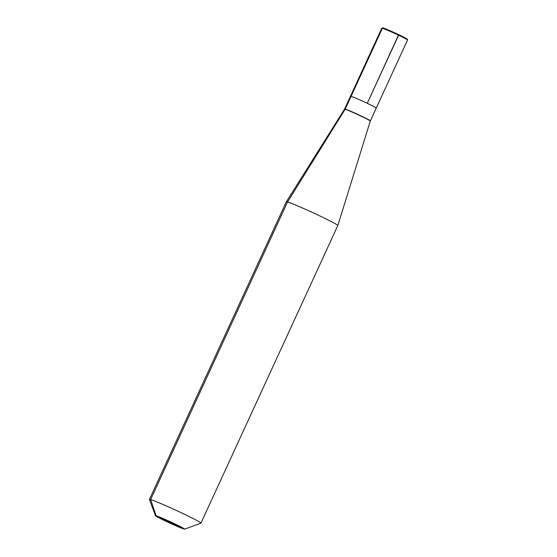 <?xml version="1.0" encoding="UTF-8"?>
<svg xmlns="http://www.w3.org/2000/svg" width="557" height="557" viewBox="0 0 557 557"><rect width="100%" height="100%" fill="white"/><g stroke="black" fill="none" stroke-linecap="round" stroke-linejoin="round"><path stroke-width="0.84" d="M183.977 529.032A16.062 0.703 24.7 0 0 184.632 529.15A16.062 0.703 24.7 0 1 183.977 529.032A16.062 0.703 -155.3 0 1 167.998 522.229A16.062 0.703 -155.3 0 1 155.473 515.74A16.062 0.703 -155.3 0 1 156.155 515.796A16.062 0.703 24.7 0 1 172.767 522.898A16.062 0.703 24.7 0 1 184.632 529.15A16.062 0.703 24.7 0 0 172.767 522.898A16.062 0.703 24.7 0 0 156.155 515.796A16.062 0.703 -155.3 0 0 155.473 515.74A16.062 0.703 -155.3 0 0 167.998 522.229A16.062 0.703 -155.3 0 0 183.977 529.032L156.155 515.796L150.648 499.587A28.344 1.239 24.7 0 1 179.403 511.855A28.344 1.239 24.7 0 1 200.952 523.114A28.344 1.239 24.7 0 1 200.903 523.148A28.344 1.239 24.7 0 0 200.952 523.114L337.834 225.508A28.344 1.239 24.7 0 1 337.834 225.508A28.344 1.239 24.7 0 1 337.834 225.508A28.344 1.239 24.7 0 0 316.216 214.215A28.344 1.239 24.7 0 0 287.53 201.982A28.344 1.239 24.7 0 1 316.216 214.215A28.344 1.239 24.7 0 1 337.834 225.501L370.294 121.043A14.19 0.62 -155.3 0 0 359.474 115.396A14.19 0.62 -155.3 0 0 345.117 109.276A1.518 1.455 106.3 0 0 345.208 109.102L351.084 96.326A14.176 0.62 24.7 0 1 365.462 102.46A14.176 0.62 24.7 0 1 376.24 108.086A14.176 0.62 -155.3 0 0 365.462 102.46A14.176 0.62 -155.3 0 0 351.084 96.326A14.176 0.62 -155.3 0 0 350.485 96.243A14.176 0.62 24.7 0 1 351.084 96.326L382.408 28.233A14.176 0.62 -155.3 0 0 381.83 28.128A14.176 0.62 -155.3 0 0 381.803 28.142A14.176 0.62 -155.3 0 1 381.83 28.128A14.176 0.62 -155.3 0 1 398.589 35.209L367.265 103.31A14.176 0.62 -155.3 0 0 350.485 96.243A14.176 0.62 24.7 0 1 351.084 96.326A14.176 0.62 -155.3 0 1 365.462 102.46A14.176 0.62 -155.3 0 1 376.24 108.086A14.176 0.62 24.7 0 1 375.634 108.002M376.24 108.086L370.294 121.043L337.834 225.501L200.952 523.114A28.344 1.239 24.7 0 0 179.403 511.855A28.344 1.239 24.7 0 0 150.648 499.587A28.344 1.239 -155.3 0 0 149.443 499.42L286.326 201.815A28.344 1.239 24.7 0 1 286.326 201.808A28.344 1.239 24.7 0 1 286.326 201.808A28.344 1.239 24.7 0 1 287.53 201.982L345.117 109.276A14.19 0.62 24.7 0 0 344.518 109.186A14.19 0.62 24.7 0 1 345.117 109.276A14.19 0.62 -155.3 0 1 359.474 115.396A14.19 0.62 -155.3 0 1 370.294 121.043L370.363 120.862A14.176 0.62 -155.3 0 0 359.585 115.236A14.176 0.62 -155.3 0 0 345.208 109.102A14.176 0.62 24.7 0 0 344.609 109.019A14.176 0.62 24.7 0 1 345.208 109.102A14.176 0.62 -155.3 0 1 359.585 115.236A14.176 0.62 -155.3 0 1 370.363 120.862L407.557 39.993A14.176 0.62 -155.3 0 0 407.557 39.958A14.176 0.62 -155.3 0 0 396.507 34.235A14.176 0.62 -155.3 0 0 382.408 28.233L383.139 27.947A13.605 0.592 -155.3 0 0 382.582 27.85A13.605 0.592 24.7 0 1 398.666 34.652L367.265 103.31M149.443 499.42A28.344 1.239 -155.3 0 0 149.443 499.483A28.344 1.239 -155.3 0 1 149.443 499.42L286.326 201.815A28.344 1.239 24.7 0 1 287.53 201.982L150.648 499.587A28.344 1.239 -155.3 0 0 149.443 499.42M407.557 39.958L407.278 39.213A13.605 0.592 -155.3 0 0 396.668 33.712A13.605 0.592 -155.3 0 0 383.139 27.947L382.408 28.233L351.084 96.326M398.666 34.652L398.589 35.209M155.473 515.74L149.443 499.483L155.473 515.74M184.632 529.15L200.903 523.148L184.632 529.15M344.518 109.186L286.326 201.808L344.518 109.186L381.803 28.142L344.518 109.186M382.582 27.85L381.83 28.128L382.582 27.85"/></g></svg>
